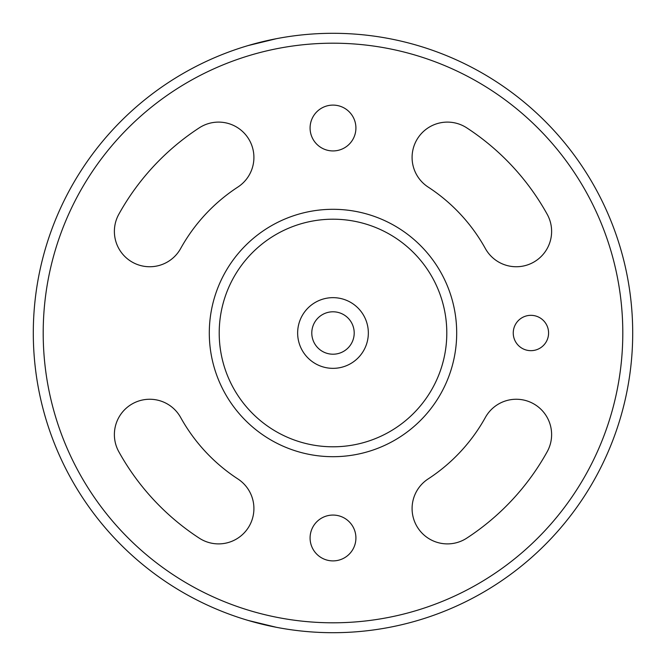 <?xml version="1.0" encoding="UTF-8"?>
<svg xmlns="http://www.w3.org/2000/svg" width="666" height="666" viewBox="0 0 666 666"><rect width="100%" height="100%" fill="white"/><g stroke="black" fill="none" stroke-linecap="round" stroke-linejoin="round"><path stroke-width="1" d="M276.457 38.686L248.177 45.554M466.724 127.839A35.34 35.34 0 0 0 417.823 138.153A35.34 35.34 0 0 0 428.13 187.054A174.209 174.209 0 0 1 485.364 248.543A35.34 35.34 0 0 0 533.408 262.312A35.34 35.34 0 0 0 547.186 214.269A244.897 244.897 0 0 0 466.724 127.839M485.364 417.457A35.34 35.34 0 0 1 533.408 403.688A35.34 35.34 0 0 1 547.186 451.731A244.897 244.897 0 0 1 466.724 538.161A35.34 35.34 0 0 1 417.823 527.847A35.34 35.34 0 0 1 428.13 478.946A174.209 174.209 0 0 0 485.364 417.457M548.584 333A17.674 17.674 0 0 1 522.077 348.301A17.674 17.674 0 0 1 522.077 317.699A17.674 17.674 0 0 1 548.584 333M199.276 538.161A35.34 35.34 0 0 0 248.177 527.847A35.34 35.34 0 0 0 237.87 478.946A174.209 174.209 0 0 1 180.636 417.457A35.34 35.34 0 0 0 132.592 403.688A35.34 35.34 0 0 0 118.814 451.731A244.897 244.897 0 0 0 199.276 538.161M333 150.932A22.919 22.919 0 0 1 313.153 116.558A22.919 22.919 0 0 1 352.847 116.558A22.919 22.919 0 0 1 333 150.932M333 560.897A22.919 22.919 0 0 1 313.153 526.523A22.919 22.919 0 0 1 352.847 526.523A22.919 22.919 0 0 1 333 560.897M237.87 187.054A174.209 174.209 0 0 0 180.636 248.543A35.34 35.34 0 0 1 132.592 262.312A35.34 35.34 0 0 1 118.814 214.269A244.897 244.897 0 0 1 199.276 127.839A35.34 35.34 0 0 1 248.177 138.153A35.34 35.34 0 0 1 237.87 187.054M276.457 627.314L248.177 620.446M368.34 333A35.34 35.34 0 0 0 315.326 302.389A35.34 35.34 0 0 0 315.326 363.611A35.34 35.34 0 0 0 368.34 333A35.34 35.34 0 0 0 315.326 302.389A35.34 35.34 0 0 0 315.326 363.611A35.34 35.34 0 0 0 368.34 333A35.34 35.34 0 0 0 315.326 302.389A35.34 35.34 0 0 0 315.326 363.611A35.34 35.34 0 0 0 368.34 333M456.693 333A123.693 123.693 0 0 0 271.154 225.874A123.693 123.693 0 0 0 271.154 440.126A123.693 123.693 0 0 0 456.693 333A123.693 123.693 0 0 0 271.154 225.874A123.693 123.693 0 0 0 271.154 440.126A123.693 123.693 0 0 0 456.693 333M632.7 333A299.7 299.7 0 0 0 183.15 73.451A299.7 299.7 0 0 0 183.15 592.549A299.7 299.7 0 0 0 632.7 333A299.7 299.7 0 0 0 183.15 73.451A299.7 299.7 0 0 0 183.15 592.549A299.7 299.7 0 0 0 632.7 333M622.802 333A289.802 289.802 0 0 0 188.095 82.026A289.802 289.802 0 0 0 188.095 583.974A289.802 289.802 0 0 0 622.802 333M354.204 333A21.204 21.204 0 0 0 322.394 314.635A21.204 21.204 0 0 0 322.394 351.365A21.204 21.204 0 0 0 354.204 333M446.803 333A113.803 113.803 0 0 0 276.099 234.449A113.803 113.803 0 0 0 276.099 431.551A113.803 113.803 0 0 0 446.803 333"/></g></svg>
